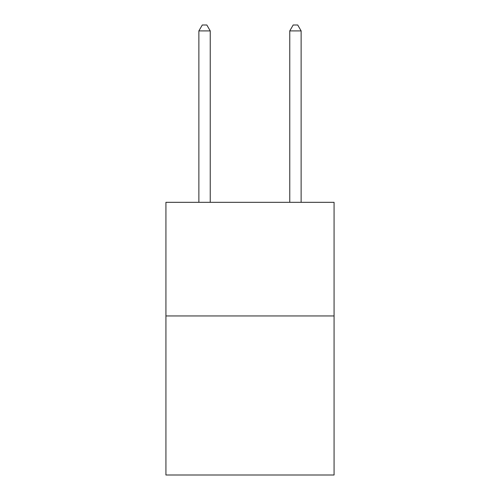 <?xml version="1.0" encoding="UTF-8"?>
<svg xmlns="http://www.w3.org/2000/svg" width="500" height="500" viewBox="0 0 500 500"><rect width="100%" height="100%" fill="white"/><g stroke="black" fill="none" stroke-linecap="round" stroke-linejoin="round"><path stroke-width="0.75" d="M334.075 315.944L334.075 475L165.925 475L165.925 202.325L334.075 202.325L334.075 315.944L165.925 315.944M210.238 202.325L210.238 30.906L198.875 30.906L198.875 202.325M198.875 30.906L202.281 25L206.825 25L210.238 30.906M301.125 202.325L301.125 30.906L289.762 30.906L289.762 202.325M289.762 30.906L293.175 25L297.719 25L301.125 30.906"/></g></svg>
